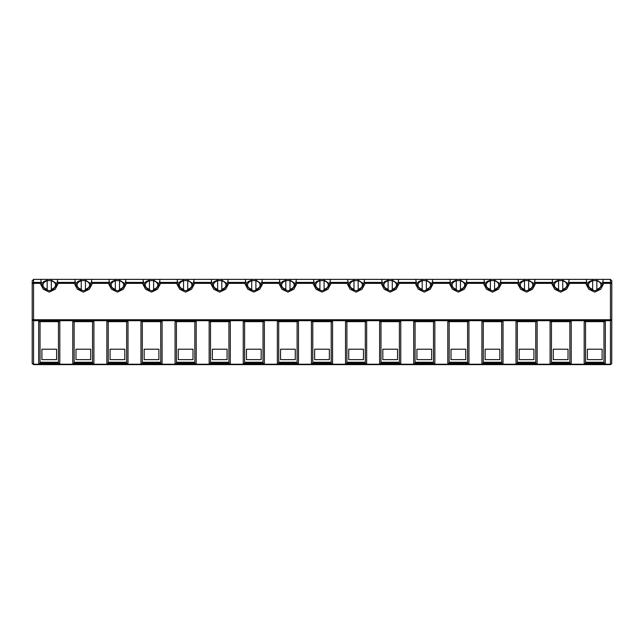 <?xml version="1.0" encoding="UTF-8"?>
<svg xmlns="http://www.w3.org/2000/svg" width="644" height="644" viewBox="0 0 644 644"><rect width="100%" height="100%" fill="white"/><g stroke="black" fill="none" stroke-linecap="round" stroke-linejoin="round"><path stroke-width="0.97" d="M32.24 363.57L33.56 364.617L610.44 364.617L611.736 363.667L611.8 280.744L611.8 283.36L610.44 283.36L610.44 319.73L611.8 319.73L610.44 320.696L610.44 319.73L33.56 319.73L33.56 283.36L40.186 283.36L43.277 289.212L49.25 292.126L55.215 289.212L58.306 283.36L57.405 281.211A8.372 5.917 180 0 0 57.614 279.89A8.372 5.917 180 0 0 57.582 279.383L33.56 279.383L32.2 280.744L32.2 283.36L32.2 280.744L33.56 279.383L33.56 282.394L40.934 282.394L41.087 281.211A8.372 5.917 180 0 1 40.878 279.89A8.372 5.917 180 0 1 40.91 279.383M610.44 364.617L611.736 363.667M33.56 364.617L33.56 320.696L32.2 319.73L32.2 363.256L33.56 364.214L610.44 364.214L610.44 320.696L33.56 320.696L33.56 319.73L32.2 319.73L32.2 283.36L33.56 283.36L33.56 282.394L32.2 283.36M611.8 280.744L610.44 279.383L611.8 280.744M58.306 283.36L74.277 283.36L77.377 289.212L83.342 292.126L89.307 289.212L92.398 283.36L108.377 283.36L111.468 289.212L117.433 292.126L123.398 289.212L126.498 283.36L142.469 283.36L145.56 289.212L151.533 292.126L157.498 289.212L160.589 283.36L176.561 283.36L179.66 289.212L185.625 292.126L191.59 289.212L194.681 283.36L210.66 283.36L213.752 289.212L219.717 292.126L225.682 289.212L228.781 283.36L244.752 283.36L247.843 289.212L253.808 292.126L259.782 289.212L262.873 283.36L278.844 283.36L281.935 289.212L287.908 292.126L293.873 289.212L296.964 283.36L312.936 283.36L316.035 289.212L322 292.126L327.965 289.212L331.064 283.36L347.036 283.36L350.127 289.212L356.092 292.126L362.065 289.212L365.156 283.36L381.127 283.36L384.218 289.212L390.192 292.126L396.157 289.212L399.248 283.36L415.219 283.36L418.318 289.212L424.283 292.126L430.248 289.212L433.34 283.36L449.319 283.36L452.41 289.212L458.375 292.126L464.34 289.212L467.439 283.36L483.411 283.36L486.502 289.212L492.467 292.126L498.44 289.212L501.531 283.36L517.502 283.36L520.602 289.212L526.567 292.126L532.532 289.212L535.623 283.36L551.602 283.36L554.693 289.212L560.658 292.126L566.623 289.212L569.723 283.36L585.694 283.36L588.785 289.212L594.75 292.126L600.723 289.212L603.814 283.36L603.066 282.394L610.44 282.394L611.8 283.36M515.997 363.256L515.997 321.662L537.136 321.662L537.136 363.256L515.997 363.256M503.036 321.662L503.036 363.256L481.905 363.256L481.905 321.662L503.036 321.662M468.945 363.256L447.805 363.256L447.805 321.662L468.945 321.662L468.945 363.256M366.661 321.662L366.661 363.256L345.522 363.256L345.522 321.662L366.661 321.662M379.622 321.662L400.761 321.662L400.761 363.256L379.622 363.256L379.622 321.662M434.853 363.256L413.714 363.256L413.714 321.662L434.853 321.662L434.853 363.256M311.43 321.662L332.57 321.662L332.57 363.256L311.43 363.256L311.43 321.662M93.911 363.256L72.772 363.256L72.772 321.662L93.911 321.662L93.911 363.256M128.003 321.662L128.003 363.256L106.864 363.256L106.864 321.662L128.003 321.662M140.964 363.256L140.964 321.662L162.095 321.662L162.095 363.256L140.964 363.256M175.055 363.256L175.055 321.662L196.195 321.662L196.195 363.256L175.055 363.256M298.478 363.256L277.339 363.256L277.339 321.662L298.478 321.662L298.478 363.256M243.239 363.256L243.239 321.662L264.378 321.662L264.378 363.256L243.239 363.256M230.286 321.662L230.286 363.256L209.147 363.256L209.147 321.662L230.286 321.662M605.32 321.662L605.32 363.256L584.18 363.256L584.18 321.662L605.32 321.662M550.089 363.256L550.089 321.662L571.228 321.662L571.228 363.256L550.089 363.256M59.82 321.662L59.82 363.256L38.68 363.256L38.68 321.662L59.82 321.662M57.582 279.383L610.44 279.383L610.44 283.36L603.814 283.36M603.09 279.383A8.372 5.917 180 0 1 603.122 279.89A8.372 5.917 180 0 1 602.913 281.211L603.066 282.394M585.694 283.36L586.652 281.428C587.087 284.584 588.544 287.256 591.023 289.438L594.927 290.758L598.518 289.414C600.973 287.232 602.414 284.567 602.856 281.428L602.913 281.211M57.405 281.211L57.348 281.428C56.914 284.567 55.465 287.232 53.009 289.414L49.427 290.758L45.515 289.438C43.043 287.256 41.586 284.584 41.144 281.428L41.087 281.211M586.595 281.211A8.372 5.917 180 0 1 586.386 279.89A8.372 5.917 180 0 1 586.418 279.383M596.843 290.355L596.843 289.22A6.279 4.436 0 0 0 601.029 285.034A6.279 4.436 0 0 0 596.843 280.856L596.843 280.784A8.372 5.917 0 0 0 592.657 280.784L592.657 280.856A6.279 4.436 0 0 0 588.479 285.034A6.279 4.436 0 0 0 592.657 289.22L592.657 280.856M51.343 290.355L51.343 289.22A6.279 4.436 0 0 0 55.521 285.034A6.279 4.436 0 0 0 51.343 280.856L51.343 280.784A8.372 5.917 0 0 0 47.157 280.784L47.157 280.856A6.279 4.436 0 0 0 42.971 285.034A6.279 4.436 0 0 0 47.157 289.22L47.157 280.856M568.998 279.383A8.372 5.917 180 0 1 569.03 279.89A8.372 5.917 180 0 1 568.821 281.211L568.974 282.394L586.434 282.394M551.602 283.36L552.552 281.428C552.995 284.584 554.452 287.256 556.923 289.438L560.835 290.758L564.426 289.414C566.873 287.232 568.322 284.567 568.765 281.428L568.821 281.211M74.277 283.36L75.179 281.211A8.372 5.917 180 0 1 74.97 279.89A8.372 5.917 180 0 1 75.002 279.383M91.681 279.383A8.372 5.917 180 0 1 91.714 279.89A8.372 5.917 180 0 1 91.496 281.211L91.448 281.428C91.005 284.567 89.556 287.232 87.109 289.414L83.519 290.758L79.606 289.438C77.135 287.256 75.678 284.584 75.235 281.428L75.179 281.211M552.504 281.211A8.372 5.917 180 0 1 552.286 279.89A8.372 5.917 180 0 1 552.319 279.383M562.751 290.355L562.751 289.22A6.279 4.436 0 0 0 566.937 285.034A6.279 4.436 0 0 0 562.751 280.856L562.751 280.784A8.372 5.917 0 0 0 558.565 280.784L558.565 280.856A6.279 4.436 0 0 0 554.379 285.034A6.279 4.436 0 0 0 558.565 289.22L558.565 280.856M85.435 290.355L85.435 289.22A6.279 4.436 0 0 0 89.621 285.034A6.279 4.436 0 0 0 85.435 280.856L85.435 280.784A8.372 5.917 0 0 0 81.249 280.784L81.249 280.856A6.279 4.436 0 0 0 77.063 285.034A6.279 4.436 0 0 0 81.249 289.22L81.249 280.856M534.898 279.383A8.372 5.917 180 0 1 534.931 279.89A8.372 5.917 180 0 1 534.721 281.211L534.882 282.394L552.343 282.394M517.502 283.36L518.46 281.428C518.903 284.584 520.36 287.256 522.831 289.438L526.744 290.758L530.326 289.414C532.781 287.232 534.23 284.567 534.673 281.428L534.721 281.211M108.377 283.36L109.279 281.211A8.372 5.917 180 0 1 109.069 279.89A8.372 5.917 180 0 1 109.102 279.383M92.398 283.36L91.496 281.211M125.773 279.383A8.372 5.917 180 0 1 125.805 279.89A8.372 5.917 180 0 1 125.596 281.211L125.54 281.428C125.097 284.567 123.656 287.232 121.201 289.414L117.611 290.758L113.706 289.438C111.227 287.256 109.77 284.584 109.327 281.428L109.279 281.211M518.404 281.211A8.372 5.917 180 0 1 518.195 279.89A8.372 5.917 180 0 1 518.227 279.383M528.66 290.355L528.66 289.22A6.279 4.436 0 0 0 532.838 285.034A6.279 4.436 0 0 0 528.66 280.856L528.66 280.784A8.372 5.917 0 0 0 524.474 280.784L524.474 280.856A6.279 4.436 0 0 0 520.288 285.034A6.279 4.436 0 0 0 524.474 289.22L524.474 280.856M119.526 290.355L119.526 289.22A6.279 4.436 0 0 0 123.712 285.034A6.279 4.436 0 0 0 119.526 280.856L119.526 280.784A8.372 5.917 0 0 0 115.34 280.784L115.34 280.856A6.279 4.436 0 0 0 111.162 285.034A6.279 4.436 0 0 0 115.34 289.22L115.34 280.856M500.807 279.383A8.372 5.917 180 0 1 500.839 279.89A8.372 5.917 180 0 1 500.63 281.211L500.782 282.394L518.251 282.394M483.411 283.36L484.369 281.428C484.803 284.584 486.268 287.256 488.74 289.438L492.644 290.758L496.234 289.414C498.689 287.232 500.138 284.567 500.573 281.428L500.63 281.211M142.469 283.36L143.37 281.211A8.372 5.917 180 0 1 143.161 279.89A8.372 5.917 180 0 1 143.193 279.383M126.498 283.36L125.596 281.211M159.865 279.383A8.372 5.917 180 0 1 159.897 279.89A8.372 5.917 180 0 1 159.688 281.211L159.632 281.428C159.197 284.567 157.748 287.232 155.293 289.414L151.702 290.758L147.798 289.438C145.327 287.256 143.87 284.584 143.427 281.428L143.37 281.211M484.312 281.211A8.372 5.917 180 0 1 484.103 279.89A8.372 5.917 180 0 1 484.135 279.383M494.56 290.355L494.56 289.22A6.279 4.436 0 0 0 498.746 285.034A6.279 4.436 0 0 0 494.56 280.856L494.56 280.784A8.372 5.917 0 0 0 490.382 280.784L490.382 280.856A6.279 4.436 0 0 0 486.196 285.034A6.279 4.436 0 0 0 490.382 289.22L490.382 280.856M153.618 290.355L153.618 289.22A6.279 4.436 0 0 0 157.804 285.034A6.279 4.436 0 0 0 153.618 280.856L153.618 280.784A8.372 5.917 0 0 0 149.44 280.784L149.44 280.856A6.279 4.436 0 0 0 145.254 285.034A6.279 4.436 0 0 0 149.44 289.22L149.44 280.856M466.715 279.383A8.372 5.917 180 0 1 466.747 279.89A8.372 5.917 180 0 1 466.538 281.211L466.691 282.394L484.159 282.394M449.319 283.36L450.269 281.428C450.711 284.584 452.169 287.256 454.64 289.438L458.552 290.758L462.142 289.414C464.598 287.232 466.039 284.567 466.481 281.428L466.538 281.211M176.561 283.36L177.462 281.211A8.372 5.917 180 0 1 177.253 279.89A8.372 5.917 180 0 1 177.285 279.383M160.589 283.36L159.688 281.211M193.965 279.383A8.372 5.917 180 0 1 193.989 279.89A8.372 5.917 180 0 1 193.78 281.211L193.731 281.428C193.289 284.567 191.84 287.232 189.392 289.414L185.802 290.758L181.89 289.438C179.418 287.256 177.961 284.584 177.519 281.428L177.462 281.211M450.22 281.211A8.372 5.917 180 0 1 450.011 279.89A8.372 5.917 180 0 1 450.035 279.383M460.468 290.355L460.468 289.22A6.279 4.436 0 0 0 464.654 285.034A6.279 4.436 0 0 0 460.468 280.856L460.468 280.784A8.372 5.917 0 0 0 456.282 280.784L456.282 280.856A6.279 4.436 0 0 0 452.096 285.034A6.279 4.436 0 0 0 456.282 289.22L456.282 280.856M187.718 290.355L187.718 289.22A6.279 4.436 0 0 0 191.904 285.034A6.279 4.436 0 0 0 187.718 280.856L187.718 280.784A8.372 5.917 0 0 0 183.532 280.784L183.532 280.856A6.279 4.436 0 0 0 179.346 285.034A6.279 4.436 0 0 0 183.532 289.22L183.532 280.856M432.623 279.383A8.372 5.917 180 0 1 432.647 279.89A8.372 5.917 180 0 1 432.438 281.211L432.599 282.394L450.059 282.394M415.219 283.36L416.177 281.428C416.62 284.584 418.077 287.256 420.548 289.438L424.46 290.758L428.051 289.414C430.498 287.232 431.947 284.567 432.39 281.428L432.438 281.211M210.66 283.36L211.562 281.211A8.372 5.917 180 0 1 211.353 279.89A8.372 5.917 180 0 1 211.377 279.383M194.681 283.36L193.78 281.211M228.057 279.383A8.372 5.917 180 0 1 228.089 279.89A8.372 5.917 180 0 1 227.879 281.211L227.823 281.428C227.38 284.567 225.939 287.232 223.484 289.414L219.894 290.758L215.982 289.438C213.51 287.256 212.053 284.584 211.61 281.428L211.562 281.211M416.121 281.211A8.372 5.917 180 0 1 415.911 279.89A8.372 5.917 180 0 1 415.944 279.383M426.376 290.355L426.376 289.22A6.279 4.436 0 0 0 430.562 285.034A6.279 4.436 0 0 0 426.376 280.856L426.376 280.784A8.372 5.917 0 0 0 422.19 280.784L422.19 280.856A6.279 4.436 0 0 0 418.004 285.034A6.279 4.436 0 0 0 422.19 289.22L422.19 280.856M221.81 290.355L221.81 289.22A6.279 4.436 0 0 0 225.996 285.034A6.279 4.436 0 0 0 221.81 280.856L221.81 280.784A8.372 5.917 0 0 0 217.624 280.784L217.624 280.856A6.279 4.436 0 0 0 213.438 285.034A6.279 4.436 0 0 0 217.624 289.22L217.624 280.856M398.523 279.383A8.372 5.917 180 0 1 398.556 279.89A8.372 5.917 180 0 1 398.346 281.211L398.507 282.394L415.968 282.394M381.127 283.36L382.085 281.428C382.528 284.584 383.985 287.256 386.456 289.438L390.361 290.758L393.951 289.414C396.406 287.232 397.855 284.567 398.29 281.428L398.346 281.211M244.752 283.36L245.654 281.211A8.372 5.917 180 0 1 245.445 279.89A8.372 5.917 180 0 1 245.477 279.383M228.781 283.36L227.879 281.211M262.148 279.383A8.372 5.917 180 0 1 262.18 279.89A8.372 5.917 180 0 1 261.971 281.211L261.915 281.428C261.48 284.567 260.031 287.232 257.576 289.414L253.986 290.758L250.081 289.438C247.602 287.256 246.145 284.584 245.71 281.428L245.654 281.211M382.029 281.211A8.372 5.917 180 0 1 381.82 279.89A8.372 5.917 180 0 1 381.852 279.383M392.277 290.355L392.277 289.22A6.279 4.436 0 0 0 396.463 285.034A6.279 4.436 0 0 0 392.277 280.856L392.277 280.784A8.372 5.917 0 0 0 388.099 280.784L388.099 280.856A6.279 4.436 0 0 0 383.913 285.034A6.279 4.436 0 0 0 388.099 289.22L388.099 280.856M255.901 290.355L255.901 289.22A6.279 4.436 0 0 0 260.087 285.034A6.279 4.436 0 0 0 255.901 280.856L255.901 280.784A8.372 5.917 0 0 0 251.724 280.784L251.724 280.856A6.279 4.436 0 0 0 247.538 285.034A6.279 4.436 0 0 0 251.724 289.22L251.724 280.856M364.432 279.383A8.372 5.917 180 0 1 364.464 279.89A8.372 5.917 180 0 1 364.254 281.211L364.407 282.394L381.876 282.394M347.036 283.36L347.993 281.428C348.428 284.584 349.885 287.256 352.365 289.438L356.269 290.758L359.859 289.414C362.314 287.232 363.755 284.567 364.198 281.428L364.254 281.211M278.844 283.36L279.746 281.211A8.372 5.917 180 0 1 279.536 279.89A8.372 5.917 180 0 1 279.568 279.383M262.873 283.36L261.971 281.211M296.24 279.383A8.372 5.917 180 0 1 296.272 279.89A8.372 5.917 180 0 1 296.063 281.211L296.007 281.428C295.572 284.567 294.123 287.232 291.668 289.414L288.085 290.758L284.173 289.438C281.702 287.256 280.245 284.584 279.802 281.428L279.746 281.211M347.937 281.211A8.372 5.917 180 0 1 347.728 279.89A8.372 5.917 180 0 1 347.76 279.383M358.185 290.355L358.185 289.22A6.279 4.436 0 0 0 362.371 285.034A6.279 4.436 0 0 0 358.185 280.856L358.185 280.784A8.372 5.917 0 0 0 353.999 280.784L353.999 280.856A6.279 4.436 0 0 0 349.821 285.034A6.279 4.436 0 0 0 353.999 289.22L353.999 280.856M290.001 290.355L290.001 289.22A6.279 4.436 0 0 0 294.179 285.034A6.279 4.436 0 0 0 290.001 280.856L290.001 280.784A8.372 5.917 0 0 0 285.815 280.784L285.815 280.856A6.279 4.436 0 0 0 281.629 285.034A6.279 4.436 0 0 0 285.815 289.22L285.815 280.856M330.34 279.383A8.372 5.917 180 0 1 330.372 279.89A8.372 5.917 180 0 1 330.155 281.211L330.316 282.394L347.776 282.394M312.936 283.36L313.894 281.428C314.336 284.584 315.793 287.256 318.265 289.438L322.177 290.758L325.767 289.414C328.215 287.232 329.664 284.567 330.106 281.428L330.155 281.211M313.845 281.211A8.372 5.917 180 0 1 313.628 279.89A8.372 5.917 180 0 1 313.66 279.383M296.964 283.36L296.063 281.211M324.093 290.355L324.093 289.22A6.279 4.436 0 0 0 328.279 285.034A6.279 4.436 0 0 0 324.093 280.856L324.093 280.784A8.372 5.917 0 0 0 319.907 280.784L319.907 280.856A6.279 4.436 0 0 0 315.721 285.034A6.279 4.436 0 0 0 319.907 289.22L319.907 280.856M40.186 283.36L40.934 282.394M569.723 283.36L568.974 282.394M535.623 283.36L534.882 282.394M501.531 283.36L500.782 282.394M467.439 283.36L466.691 282.394M433.34 283.36L432.599 282.394M399.248 283.36L398.507 282.394M365.156 283.36L364.407 282.394M331.064 283.36L330.316 282.394M533.932 359.626L533.932 349.209L519.201 349.209L519.201 359.626L533.932 359.626L533.932 349.209M517.357 321.662L517.357 362.234L535.768 362.234L535.768 321.662M519.201 359.626L519.201 349.209M483.266 321.662L483.266 362.234L501.676 362.234L501.676 321.662M485.109 349.209L485.109 359.626L485.109 349.209L499.833 349.209L499.833 359.626L499.833 349.209M485.109 359.626L499.833 359.626M449.174 321.662L449.174 362.234L467.584 362.234L467.584 321.662M451.009 349.209L451.009 359.626L451.009 349.209L465.741 349.209L465.741 359.626L465.741 349.209M451.009 359.626L465.741 359.626M346.891 321.662L346.891 362.234L365.301 362.234L365.301 321.662M348.726 349.209L348.726 359.626L363.458 359.626L363.458 349.209L348.726 349.209L348.726 359.626M363.458 359.626L363.458 349.209M380.982 321.662L380.982 362.234L399.393 362.234L399.393 321.662M382.826 349.209L382.826 359.626L397.549 359.626L397.549 349.209L382.826 349.209L382.826 359.626M397.549 359.626L397.549 349.209M431.649 349.209L416.918 349.209L416.918 359.626L431.649 359.626L431.649 349.209L431.649 359.626M415.074 321.662L415.074 362.234L433.484 362.234L433.484 321.662M416.918 359.626L416.918 349.209M312.791 321.662L312.791 362.234L331.209 362.234L331.209 321.662M314.634 349.209L314.634 359.626L329.366 359.626L329.366 349.209L314.634 349.209L314.634 359.626M329.366 359.626L329.366 349.209M90.707 349.209L75.976 349.209L75.976 359.626L90.707 359.626L90.707 349.209L90.707 359.626M74.132 321.662L74.132 362.234L92.543 362.234L92.543 321.662M75.976 359.626L75.976 349.209M108.232 321.662L108.232 362.234L126.643 362.234L126.643 321.662M110.068 349.209L110.068 359.626L124.799 359.626L124.799 349.209L110.068 349.209L110.068 359.626M124.799 359.626L124.799 349.209M158.891 359.626L158.891 349.209L144.167 349.209L144.167 359.626L158.891 359.626L158.891 349.209M142.324 321.662L142.324 362.234L160.734 362.234L160.734 321.662M144.167 359.626L144.167 349.209M176.416 321.662L176.416 362.234L194.826 362.234L194.826 321.662M178.259 349.209L178.259 359.626L178.259 349.209L192.991 349.209L192.991 359.626L192.991 349.209M178.259 359.626L192.991 359.626M295.274 359.626L295.274 349.209L280.543 349.209L280.543 359.626L295.274 359.626L295.274 349.209M278.699 321.662L278.699 362.234L297.109 362.234L297.109 321.662M280.543 359.626L280.543 349.209M244.607 321.662L244.607 362.234L263.018 362.234L263.018 321.662M246.451 349.209L246.451 359.626L246.451 349.209L261.174 349.209L261.174 359.626L261.174 349.209M246.451 359.626L261.174 359.626M210.516 321.662L210.516 362.234L228.926 362.234L228.926 321.662M212.351 349.209L212.351 359.626L212.351 349.209L227.082 349.209L227.082 359.626L227.082 349.209M212.351 359.626L227.082 359.626M585.549 321.662L585.549 362.234L603.959 362.234L603.959 321.662M587.392 349.209L587.392 359.626L602.116 359.626L602.116 349.209L587.392 349.209L587.392 359.626M602.116 359.626L602.116 349.209M568.024 359.626L568.024 349.209L553.293 349.209L553.293 359.626L568.024 359.626L568.024 349.209M551.457 321.662L551.457 362.234L569.868 362.234L569.868 321.662M553.293 359.626L553.293 349.209M40.041 321.662L40.041 362.234L58.451 362.234L58.451 321.662M41.884 349.209L41.884 359.626L56.608 359.626L56.608 349.209L41.884 349.209L41.884 359.626M56.608 359.626L56.608 349.209M592.657 290.355L592.657 289.22M47.157 290.355L47.157 289.22M558.565 290.355L558.565 289.22M81.249 290.355L81.249 289.22M524.474 290.355L524.474 289.22M115.34 290.355L115.34 289.22M490.382 290.355L490.382 289.22M149.44 290.355L149.44 289.22M456.282 290.355L456.282 289.22M183.532 290.355L183.532 289.22M422.19 290.355L422.19 289.22M217.624 290.355L217.624 289.22M388.099 290.355L388.099 289.22M251.724 290.355L251.724 289.22M353.999 290.355L353.999 289.22M285.815 290.355L285.815 289.22M319.907 290.355L319.907 289.22M596.843 280.856L596.843 289.22M51.343 280.856L51.343 289.22M562.751 280.856L562.751 289.22M85.435 280.856L85.435 289.22M528.66 280.856L528.66 289.22M119.526 280.856L119.526 289.22M494.56 280.856L494.56 289.22M153.618 280.856L153.618 289.22M460.468 280.856L460.468 289.22M187.718 280.856L187.718 289.22M426.376 280.856L426.376 289.22M221.81 280.856L221.81 289.22M392.277 280.856L392.277 289.22M255.901 280.856L255.901 289.22M358.185 280.856L358.185 289.22M290.001 280.856L290.001 289.22M324.093 280.856L324.093 289.22M57.566 282.394L75.026 282.394M91.657 282.394L109.118 282.394M125.749 282.394L143.218 282.394M159.841 282.394L177.309 282.394M193.941 282.394L211.401 282.394M228.032 282.394L245.493 282.394M262.124 282.394L279.593 282.394M296.224 282.394L313.684 282.394M602.301 283.674L596.843 280.188M592.657 280.188L589.268 281.557L587.199 283.674M56.801 283.674L51.343 280.188M47.157 280.188L43.76 281.557L41.699 283.674M568.209 283.674L562.751 280.188M558.565 280.188L555.168 281.557L553.107 283.674M90.893 283.674L85.435 280.188M81.249 280.188L77.852 281.557L75.791 283.674M534.118 283.674L528.66 280.188M524.474 280.188L521.077 281.557L519.016 283.674M124.984 283.674L119.526 280.188M115.34 280.188L111.951 281.557L109.883 283.674M500.018 283.674L494.56 280.188M490.382 280.188L486.985 281.557L484.916 283.674M159.084 283.674L153.618 280.188M149.44 280.188L146.043 281.557L143.982 283.674M465.926 283.674L460.468 280.188M456.282 280.188L452.893 281.557L450.824 283.674M193.176 283.674L187.718 280.188M183.532 280.188L180.135 281.557L178.074 283.674M431.834 283.674L426.376 280.188M422.19 280.188L418.793 281.557L416.732 283.674M227.268 283.674L221.81 280.188M217.624 280.188L214.235 281.557L212.166 283.674M397.742 283.674L392.277 280.188M388.099 280.188L384.701 281.557L382.641 283.674M261.359 283.674L255.901 280.188M251.724 280.188L248.326 281.557L246.258 283.674M363.643 283.674L358.185 280.188M353.999 280.188L350.61 281.557L348.541 283.674M295.459 283.674L290.001 280.188M285.815 280.188L282.418 281.557L280.357 283.674M329.551 283.674L324.093 280.188M319.907 280.188L316.51 281.557L314.449 283.674"/></g></svg>
